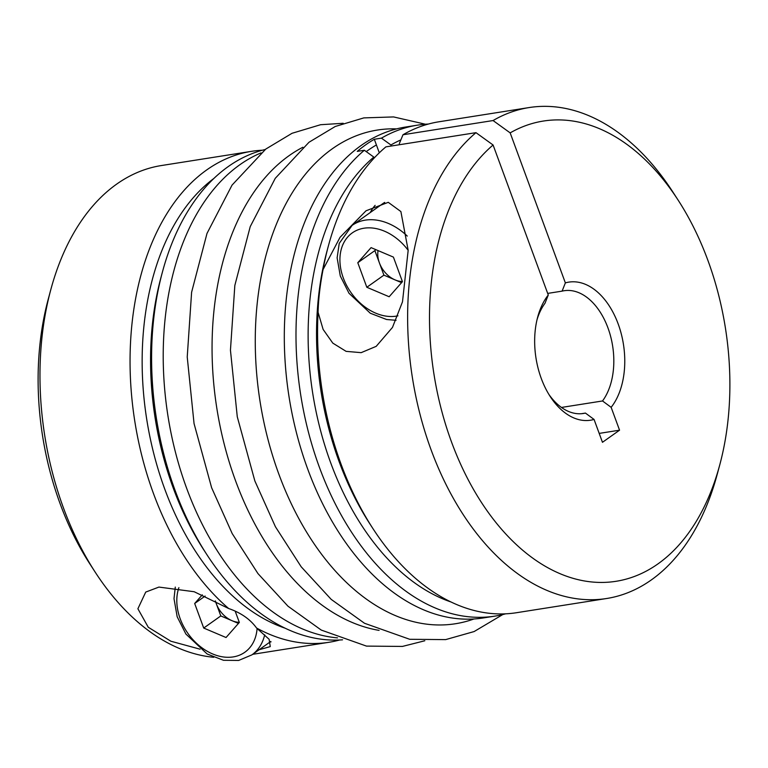 <?xml version="1.0" encoding="UTF-8"?>
<svg xmlns="http://www.w3.org/2000/svg" width="768" height="768" viewBox="0 0 768 768"><rect width="100%" height="100%" fill="white"/><g stroke="black" fill="none" stroke-linecap="round" stroke-linejoin="round"><path stroke-width="1.15" d="M213.706 657.274A248.515 157.363 -99 0 1 95.242 572.218L89.923 564.01A232.982 147.533 -99 0 1 48.192 299.366L50.726 289.93A248.515 157.363 -99 0 1 161.453 165.533L251.53 151.334A248.515 157.363 -99 0 1 262.397 150.221M337.526 637.882A248.515 157.363 -99 0 1 186.72 488.458A248.515 157.363 -99 0 1 261.043 152.89M323.059 269.539L340.042 237.312L366.029 210.787L388.262 202.33L400.886 211.565L408.173 250.32L402.49 301.824L392.477 327.418L376.195 346.349L361.162 352.656L346.118 351.36L332.794 343.114L323.117 329.405L318.077 312.307C318.422 299.088 320.083 284.832 323.059 269.539A248.515 157.363 81 0 1 328.32 246.154A248.515 157.363 81 0 1 385.901 146.861L475.978 132.662A248.515 157.363 81 0 0 422.054 421.882A248.515 157.363 81 0 0 606.547 598.522A248.515 157.363 81 0 0 717.274 474.125L719.808 464.688A232.982 147.533 81 0 0 678.077 200.045A232.982 147.533 81 0 0 510.173 132.883L565.363 282.893A69.898 44.256 -99 0 1 618.163 323.914A69.898 44.256 -99 0 1 611.146 407.328L619.555 430.186L599.194 433.402M375.139 205.354A58.243 43.008 -125.3 0 0 370.253 212.544M318.077 312.307A248.515 157.363 81 0 0 372.835 528.442A248.515 157.363 81 0 0 516.47 612.72L606.547 598.522M678.077 200.045L672.758 191.837A248.515 157.363 81 0 0 529.123 107.558L439.046 121.766A248.515 157.363 81 0 0 402.989 134.755L399.312 143.654M529.123 107.558A248.515 157.363 81 0 0 493.066 120.547L402.989 134.755M428.371 124.051A248.515 157.363 81 0 0 417.504 125.155A248.515 157.363 81 0 0 381.446 138.144L374.323 139.267A248.515 157.363 -99 0 0 357.235 151.382L364.358 150.259L373.824 157.085A239.914 151.92 81 0 0 313.651 398.89A239.914 151.92 81 0 0 450.854 601.93M364.358 150.259A248.515 157.363 81 0 0 319.488 467.53A248.515 157.363 81 0 0 494.928 616.118A248.515 157.363 81 0 0 505.603 613.834M400.858 139.901A239.914 151.92 81 0 0 390.912 144.979L381.446 138.144M374.323 139.267L379.306 152.822M215.462 601.037A23.299 17.203 -125.3 0 0 216.288 603.658A23.299 17.203 -125.3 0 0 231.965 620.669L238.454 623.424M215.29 600.941L220.8 615.936L231.965 620.669A23.299 17.203 -125.3 0 0 239.29 622.301M378.058 250.579A23.299 17.203 -125.3 0 0 379.402 262.877A23.299 17.203 -125.3 0 0 395.078 279.898A23.299 17.203 -125.3 0 0 402.403 281.52M375.754 249.6L374.88 250.598L383.914 275.155L401.568 282.653M202.301 594.835L194.678 603.485L203.712 628.051L226.042 637.517L239.338 622.426L235.229 611.28M205.152 596.064L194.678 603.485M389.155 296.746L402.451 281.654L393.408 257.098L371.078 247.622L357.792 262.714L366.826 287.27L389.155 296.746M407.261 236.074A54.365 40.147 -125.3 0 0 352.109 225.408L382.858 203.616A54.365 40.147 54.7 0 1 384.72 202.397M339.629 640.003A248.515 157.363 -99 0 1 328.954 642.288A248.515 157.363 -99 0 1 256.56 628.013L269.126 639.293L270.259 646.608L259.094 649.757M200.112 649.2L170.87 641.222L148.282 627.274L137.894 608.765L145.728 592.08L158.918 587.078L194.189 591.734L228.672 608.525A248.515 157.363 -99 0 1 130.502 343.027A248.515 157.363 -99 0 1 251.53 151.334M95.242 572.218A248.515 157.363 -99 0 1 50.726 289.93M220.8 615.936L203.712 628.051M611.146 407.328A3187.786 2354.035 54.7 0 1 602.525 400.963A62.131 39.341 81 0 0 608.477 329.347A62.131 39.341 81 0 0 564.096 290.736A62.131 39.341 81 0 0 562.109 291.13L547.68 293.405M561.456 407.443L602.525 400.963M562.109 291.13A3187.786 2354.035 54.7 0 1 565.363 282.893M510.173 132.883A162160.454 119748.259 -125.3 0 0 493.066 120.547M270 642.029A58.243 43.008 -125.3 0 0 271.008 641.875M548.851 394.358A62.131 39.341 81 0 0 583.45 413.472A62.131 39.341 81 0 0 585.437 413.078A3187.786 2354.035 -125.3 0 0 594.058 419.434A69.898 44.256 -99 0 1 550.195 396.499A69.898 44.256 -99 0 1 537.677 317.107A69.898 44.256 -99 0 1 548.275 295.008A3187.786 2354.035 -125.3 0 0 545.021 303.235A62.131 39.341 81 0 0 537.062 319.565M619.555 430.186L602.467 442.301L594.058 419.434M548.275 295.008L493.085 144.998A232.982 147.533 81 0 0 487.363 511.171A232.982 147.533 81 0 0 719.808 464.688M383.914 275.155L366.826 287.27M374.88 250.598L357.792 262.714M494.928 616.118L483.254 617.962A248.515 157.363 -99 0 1 307.824 469.363A248.515 157.363 -99 0 1 405.84 126.998L417.504 125.155M228.672 608.525C240.96 612.797 250.253 619.286 256.56 628.013M342.547 639.821A248.515 157.363 -99 0 1 206.861 554.611A248.515 157.363 -99 0 1 175.056 490.301A248.515 157.363 -99 0 1 162.346 272.323A248.515 157.363 -99 0 1 265.229 149.501M585.437 413.078L581.443 413.702M475.978 132.662A162160.454 119748.259 54.7 0 1 493.085 144.998M366.23 151.613A242.304 153.437 -99 0 1 376.416 144.95M328.32 246.154L326.918 251.376A239.914 151.92 81 0 0 369.888 523.901L372.835 528.442M178.896 587.664A48.154 35.558 -125.3 0 0 209.05 652.253A48.154 35.558 -125.3 0 0 257.098 628.445M379.075 630.374A249.907 158.256 -99 0 1 235.699 481.162A249.907 158.256 -99 0 1 302.89 147.245M408.173 250.31A48.154 35.558 -125.3 0 0 354.662 231.389A48.154 35.558 -125.3 0 0 346.32 284.851A48.154 35.558 -125.3 0 0 397.949 315.83M284.88 628.109A239.914 151.92 -99 0 1 146.746 419.443A239.914 151.92 -99 0 1 213.965 178.387M206.861 554.611L203.914 550.07A239.914 151.92 -99 0 1 160.944 277.555L162.346 272.323M175.286 587.107L174.01 598.656L177.178 616.762L185.904 634.061L207.178 654L223.488 660.288L238.656 660.442L251.856 654.893A54.365 40.147 -125.3 0 0 264.682 634.838M473.971 618.979A249.907 158.256 -99 0 1 278.928 474.346A249.907 158.256 -99 0 1 396.691 128.89M252.662 654.317L328.954 642.288M251.856 654.893L270.778 641.482M343.2 123.283L320.602 124.714L292.051 133.286L265.776 149.078L232.042 185.117L206.995 233.443L191.606 292.253L187.229 357.005L194.054 423.59L211.632 487.747L232.205 533.587L257.962 573.59L287.981 606.202L321.264 630.077L366.49 646.109L402.422 646.426L424.8 640.771M352.109 225.408L339.235 243.389L337.123 257.885L340.291 275.99L349.018 293.29L370.291 313.229L386.602 319.507L396.067 320.294M425.453 124.234L393.581 116.928L363.821 117.898L335.28 126.47L308.995 142.262L275.27 178.301L250.224 226.627L234.835 285.437L230.448 350.189L237.274 416.774L254.851 480.931L275.434 526.771L301.181 566.774L331.21 599.386L364.493 623.261L409.718 639.293L445.651 639.61L474.125 631.555L502.771 614.554"/></g></svg>
